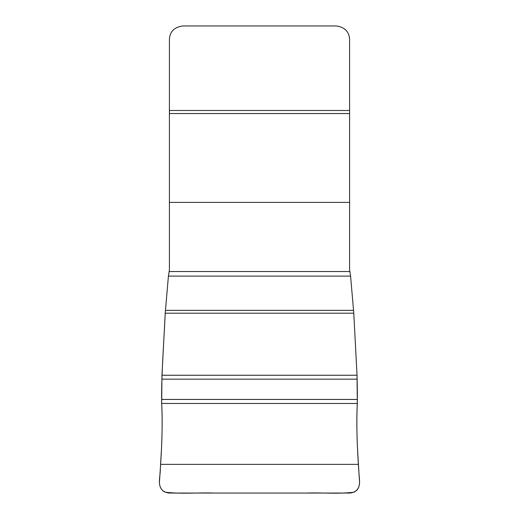<?xml version="1.0" encoding="UTF-8"?>
<svg xmlns="http://www.w3.org/2000/svg" width="519" height="519" viewBox="0 0 519 519"><rect width="100%" height="100%" fill="white"/><g stroke="black" fill="none" stroke-linecap="round" stroke-linejoin="round"><path stroke-width="0.78" d="M349.585 39.295L349.585 269.88L350.584 276.108L353.783 313.204L357.033 375.25L357.325 403.464C356.462 419.955 356.806 440.255 358.37 464.356L359.589 482.352C359.356 488.801 356.105 492.369 349.838 493.05L169.162 493.05C162.895 492.369 159.644 488.801 159.411 482.352L160.631 464.356C162.194 440.235 162.538 419.942 161.675 403.464L161.967 375.25L165.217 313.204L168.416 276.108L169.415 269.88L169.415 39.295C169.895 31.562 174.345 27.118 182.759 25.95L336.241 25.95C344.668 27.124 349.112 31.575 349.585 39.295M358.37 464.356L160.631 464.356M357.325 403.464L161.675 403.464M353.783 313.204L165.217 313.204C163.835 343.714 161.078 378.306 161.72 404.158C162.337 415.855 162.285 430.303 161.565 447.501L160.326 468.858C160.52 476.643 156.076 487.782 165.191 492.207C181.332 494.14 197.992 492.512 214.328 493.05L306.716 493.05C322.377 492.518 338.349 494.14 353.809 492.207C361.451 488.917 359.427 479.854 358.979 473.354L357.435 447.501C356.761 431.477 356.676 417.756 357.176 406.332C357.461 397.145 357.396 386.46 356.981 374.277L353.783 313.204L165.217 313.204M349.585 113.538L169.415 113.538M349.585 202.384L169.415 202.384M349.585 110.495L169.415 110.495M357.396 399.442L161.604 399.442M357.163 379.155L161.837 379.155M357.033 375.25L161.967 375.25M353.582 310.356L165.418 310.356M350.584 276.108L168.416 276.108M349.955 271.528L169.045 271.528"/></g></svg>
